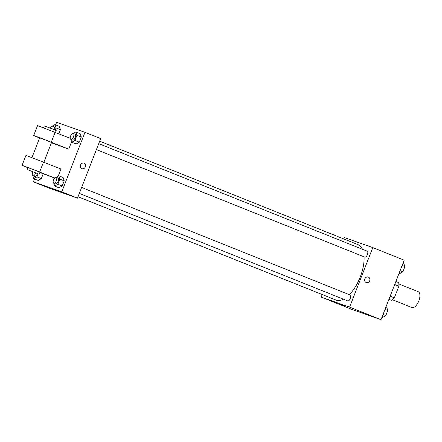 <?xml version="1.0" encoding="UTF-8"?>
<svg xmlns="http://www.w3.org/2000/svg" width="442" height="442" viewBox="0 0 442 442"><rect width="100%" height="100%" fill="white"/><g stroke="black" fill="none" stroke-linecap="round" stroke-linejoin="round"><path stroke-width="0.66" d="M392.524 299.764L411.861 307.51A8.52 4.011 -68.2 0 0 411.938 307.538A8.52 4.011 -68.2 0 0 418.784 301.013A8.52 4.011 -68.2 0 0 418.198 291.692L398.861 283.946M394.7 284.526L398.877 286.201A11.442 5.387 -68.2 0 0 398.612 282.571L395.888 281.477M398.877 286.201L394.341 297.842A11.442 5.387 -68.2 0 1 391.651 300.427L388.877 299.449M390.159 296.168L394.341 297.842M388.921 299.333L391.651 300.427M343.87 238.978L344.417 237.581L372.794 247.603L404.192 260.178L380.987 319.699L352.606 309.676L321.207 297.101L322.207 294.543M372.794 247.603L349.589 307.124L380.987 319.699M366.23 282.537A2.928 2.586 -70.6 0 1 364.877 278.896A2.928 2.586 -70.6 0 1 368.269 277.046A2.928 2.586 -70.6 0 1 369.733 280.664A2.928 2.586 -70.6 0 1 366.319 282.571A2.928 2.586 -70.6 0 1 366.23 282.537M78.013 196.734L335.914 300.03A29.818 14.033 -68.2 0 0 336.174 300.129A29.818 14.033 -68.2 0 0 343.428 299.19M349.34 294.676A29.818 14.033 -68.2 0 0 364.07 256.813M362.473 249.288A29.818 14.033 -68.2 0 0 358.086 244.675L99.677 141.169M349.589 307.124L321.207 297.101M96.389 149.595L364.794 257.1A3.193 1.503 -68.2 0 0 364.821 257.111A3.193 1.503 -68.2 0 0 367.39 254.664A3.193 1.503 -68.2 0 0 367.169 251.172L98.71 143.644M79.311 193.403L347.716 300.908A3.193 1.503 -68.2 0 0 347.743 300.919A3.193 1.503 -68.2 0 0 350.313 298.472A3.193 1.503 -68.2 0 0 350.092 294.974L81.632 187.452M339.102 303.593L344.23 305.621L339.102 303.593M344.23 305.621L338.776 303.494M368.269 277.046A2.928 2.586 -70.6 0 1 369.727 280.664A2.928 2.586 -70.6 0 1 366.319 282.571M55.604 124.854L56.598 122.301L84.975 132.324L100.677 138.611L77.472 198.132L49.09 188.11L33.393 181.822L34.504 178.966M385.999 306.842L386.673 307.113L387.794 310.439L385.789 315.594L382.656 317.417L381.976 317.146M385.026 309.328L387.794 310.439M383.015 314.483L385.789 315.594M403.076 263.034L403.75 263.305L404.878 266.631L402.866 271.786L399.734 273.615L399.06 273.344M402.104 265.526L404.878 266.631M400.098 270.681L402.866 271.786M38.128 173.883L36.962 176.872L33.83 178.695L32.846 175.778M32.874 171.888A3.193 1.503 -68.2 0 0 32.907 175.805L34.653 176.507A3.193 1.503 -68.2 0 0 34.68 176.518A3.193 1.503 -68.2 0 0 37.41 173.623M36.962 176.872L41.327 178.618L43.178 173.866L41.327 178.618L38.194 180.441L33.83 178.695M32.907 175.805A3.193 1.503 -68.2 0 0 32.935 175.817A3.193 1.503 -68.2 0 0 35.653 172.96M52.742 129.125A3.193 1.503 -68.2 0 0 52.366 126.069L54.93 124.583L56.051 127.909L55.189 130.119M54.482 129.826A3.193 1.503 -68.2 0 0 54.106 126.771L52.366 126.069A3.193 1.503 -68.2 0 0 49.974 128.036M54.93 124.583L59.289 126.329L60.416 129.655L58.83 133.722L60.416 129.655L56.051 127.909M53.797 183.181L55.537 183.883A3.193 1.503 -68.2 0 0 55.565 183.894A3.193 1.503 -68.2 0 0 58.134 181.447A3.193 1.503 -68.2 0 0 57.913 177.949L56.167 177.253A3.193 1.503 -68.2 0 0 53.587 179.656A3.193 1.503 -68.2 0 0 53.797 183.181A3.193 1.503 -68.2 0 0 53.825 183.192A3.193 1.503 -68.2 0 0 56.388 180.745A3.193 1.503 -68.2 0 0 56.167 177.253L58.736 175.761L59.858 179.087L57.852 184.242L54.714 186.071L53.731 183.154M58.736 175.761L63.096 177.507L64.223 180.839L62.211 185.994L59.079 187.817L54.714 186.071M59.858 179.087L64.223 180.839L62.211 185.994L59.079 187.817M57.852 184.242L62.211 185.994M70.875 139.379L72.615 140.075A3.193 1.503 -68.2 0 0 72.643 140.086A3.193 1.503 -68.2 0 0 75.212 137.639A3.193 1.503 -68.2 0 0 74.991 134.141L73.25 133.445A3.193 1.503 -68.2 0 0 70.665 135.854A3.193 1.503 -68.2 0 0 70.875 139.379A3.193 1.503 -68.2 0 0 70.902 139.385A3.193 1.503 -68.2 0 0 73.471 136.943A3.193 1.503 -68.2 0 0 73.25 133.445L75.814 131.954L76.941 135.285L74.93 140.44L71.797 142.263L70.814 139.346M75.814 131.954L80.179 133.699L81.3 137.031L79.289 142.186L76.157 144.009L71.797 142.263M76.941 135.285L81.3 137.031L79.289 142.186L76.157 144.009M74.93 140.44L79.289 142.186M54.449 189.612L59.902 191.74M84.975 132.324L61.77 191.839L77.472 198.132L49.09 188.11M61.77 191.839L33.393 181.822M80.566 164.965A2.928 2.586 -70.6 0 1 83.941 163.164A2.928 2.586 -70.6 0 1 85.4 166.783A2.928 2.586 -70.6 0 1 81.991 168.684A2.928 2.586 -70.6 0 1 80.566 164.965M100.677 138.611L77.472 198.132M81.991 168.684A2.928 2.586 109.4 0 0 85.4 166.783A2.928 2.586 109.4 0 0 83.941 163.164M80.179 133.699L81.3 137.031M59.289 126.329L60.416 129.655M41.327 178.618L38.194 180.441M63.096 177.507L64.223 180.839M71.621 141.738L68.725 149.158L51.449 142.777M27.984 167.783L22.1 165.286L25.968 155.363L60.99 168.993L58.245 176.049M54.559 178.01L39.846 172.535M31.99 157.507L39.653 137.843L47.09 140.628L51.559 142.484L43.896 162.148M39.587 138.026L33.703 135.523L39.553 137.6L68.725 149.158M27.277 169.59L28.05 167.606L35.487 170.391L39.957 172.247L39.183 174.231L27.277 169.59L39.183 174.231M22.1 165.286L54.642 177.922M33.703 135.523L37.57 125.605L70.25 138.296M55.499 132.39L56.2 130.583L50.289 128.158L44.294 125.942L43.592 127.749M43.548 162.01L39.681 171.927M55.151 132.252L51.283 142.169"/></g></svg>
